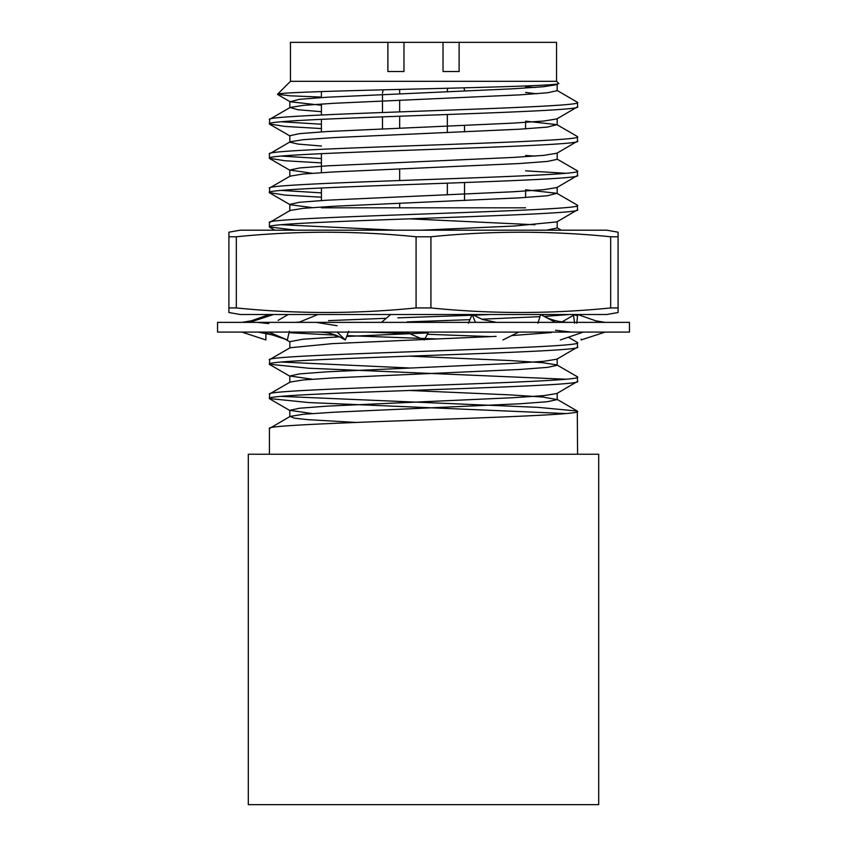 <?xml version="1.0" encoding="UTF-8"?>
<svg xmlns="http://www.w3.org/2000/svg" width="847" height="847" viewBox="0 0 847 847"><rect width="100%" height="100%" fill="white"/><g stroke="black" fill="none" stroke-linecap="round" stroke-linejoin="round"><path stroke-width="1.27" d="M228.902 307.937L228.902 312.511L240.252 314.512L606.748 314.512L618.098 312.511L618.098 232.194L606.748 230.193L240.252 230.193L228.902 232.194L228.902 307.937L236.324 307.937L236.324 236.768L228.902 236.768M236.324 236.768C296.238 230.733 356.163 230.733 416.078 236.768L416.078 307.937L430.922 307.937L430.922 236.768L416.078 236.768M430.922 236.768C490.837 230.733 550.762 230.733 610.676 236.768L610.676 307.937L618.098 307.937M618.098 236.768L610.676 236.768M610.676 307.937C550.762 313.972 490.837 313.972 430.922 307.937M416.078 307.937C356.163 313.972 296.238 313.972 236.324 307.937M217.552 332.098L629.448 332.098L629.448 322.368L217.552 322.368L217.552 332.098M600.195 322.368L577.665 314.512L576.807 323.215M269.462 315.857L269.335 314.512L251.358 320.78L241.946 322.368M595.642 320.78L605.054 322.368M317.985 314.512L298.758 322.368M273.57 314.512L249.463 322.368M574.287 314.798L577.538 315.857M537.951 323.215L540.598 314.512L555.505 322.368M496.596 322.368L482.494 319.488L472.15 314.512L475.453 322.368M390.668 314.512L381.468 322.368M337.17 332.098L345.311 339.943L348.72 331.241M340.208 337.18L345.311 339.943M268.838 332.098L287.355 339.943L289.356 331.241M241.946 332.098L265.873 339.943L265.926 332.659M266.583 333.083L286.561 339.605M331.929 333.909L337.942 336.905M573.43 314.512L574.584 323.215M605.118 332.098L581.127 339.943L581.116 339.096M583.297 332.098L560.365 339.943M518.724 332.098L502.938 339.943M472.15 314.512L468.433 323.215M428.635 332.098L424.22 339.943L406.115 332.098M399.519 89.422A6.162 6.162 0 0 1 399.657 90.735L399.657 93.17M463.796 87.834A6.162 6.162 0 0 1 464.527 90.735L464.177 90.735M447.862 88.247A6.162 6.162 0 0 0 447.343 90.735L447.343 91.857M321.405 128.564L284.963 126.436L269.431 123.958C260.018 118.22 586.897 112.513 577.569 106.796L577.538 102.339L556.871 90.322M321.405 146.012L297.985 144.075L289.812 142.158L289.812 135.721L299.594 133.625L327.408 131.518L513.155 123.122L543.753 121.036L556.881 118.919L577.569 106.796M269.431 123.958L269.695 119.3L290.129 107.474L297.932 109.75L321.405 111.688M269.431 119.607C260.04 113.879 586.897 108.183 577.569 102.445M577.569 454.246L577.305 411.06L538.205 407.365L281.426 396.375M269.431 454.246L269.431 428.529L290.129 416.406L294.301 418.164L307.503 419.625L356.015 422.431M269.431 428.529C260.04 422.801 586.897 417.105 577.569 411.367M565.574 413.537L308.774 402.558L269.431 398.556C260.018 392.828 586.897 387.121 577.569 381.394L577.305 376.735L556.871 364.909L542.662 362.696L509.333 360.515L409.313 356.132M289.801 416.766L289.801 410.319L299.584 408.222L327.461 406.105L513.123 397.709L543.753 395.634L556.871 393.516L577.569 381.394M269.431 398.556L269.695 393.897L290.129 382.071L303.3 379.954L333.951 377.878L519.719 369.472L547.469 367.365L557.188 365.269L557.188 358.842M269.431 394.204C260.04 388.477 586.897 382.77 577.569 377.042M565.552 379.212L308.742 368.233L269.431 364.231C260.018 358.503 586.897 352.786 577.569 347.069L577.305 342.4L568.337 337.212M289.812 382.442L289.812 375.994L299.542 373.898L327.323 371.791L513.166 363.384L543.774 361.309L556.881 359.192L577.569 347.069M269.431 364.231L269.695 359.573L290.129 347.746L332.5 343.628L424.421 339.499M269.431 359.88C260.04 354.152 586.897 348.456 577.569 342.707M407.132 321.892L469.979 319.658M481.858 319.203L539.963 316.651M544.219 316.418L569.406 314.512M294.65 322.368L299.489 322.061M328.53 320.621L386.243 318.292M397.825 317.869L471.843 315.243M473.473 315.179L490.402 314.512M295.783 230.193L269.431 226.932C260.018 221.194 586.897 215.498 577.569 209.77L577.305 205.112L556.871 193.285L547.416 195.752L519.613 197.849L333.909 206.255L303.279 208.33L290.129 210.448L269.431 222.581C260.04 216.853 586.897 211.157 577.569 205.419M421.573 230.193L514.108 226.043L556.871 221.903L577.569 209.77M269.431 226.932L269.431 222.581M321.405 197.213L284.963 195.085L269.431 192.608C260.018 186.88 586.897 181.173 577.569 175.445L577.305 170.787L556.881 158.971M289.812 210.818L289.812 204.371L299.531 202.274L327.281 200.178L512.964 191.782L543.679 189.696L556.871 187.568L577.569 175.445M269.431 192.608L269.695 187.949L290.129 176.123L303.279 174.006L333.887 171.93L519.465 163.535L547.395 161.428L557.199 159.331L557.199 152.884M269.431 188.256C260.04 182.529 586.897 176.832 577.569 171.094M321.405 162.889L284.973 160.761L269.431 158.283C260.018 152.555 586.897 146.849 577.569 141.121L577.305 136.462L556.871 124.636L547.458 127.092L519.709 129.199L334.014 137.595L303.311 139.681L290.129 141.798L269.431 153.932C260.04 148.204 586.897 142.508 577.569 136.769M289.812 176.483L289.812 170.046L299.605 167.95L327.365 165.843L512.911 157.447L543.689 155.372L556.881 153.243L577.569 141.121M269.431 158.283L269.431 153.932M409.292 367.979L281.416 362.05M437.666 338.969L425.014 338.535M424.845 338.525L346.974 335.624M335.687 335.147L289.007 332.702M490.985 336.619L427.417 334.269M410.202 333.676L367.164 332.098M395.602 230.193L281.426 224.751M321.405 192.872L281.437 190.427M565.563 173.264L525.595 170.829M321.405 158.548L281.426 156.102M321.405 124.223L281.426 121.777M558.639 83.398L556.543 81.312L290.457 81.312L277.488 94.282C277.34 92.535 343.956 90.756 419.127 88.946C494.203 87.146 562.419 85.282 558.639 83.398L556.871 84.594L543.721 86.712L513.007 88.797L327.355 97.204L299.531 99.3L290.129 101.756L321.405 105.25M556.543 81.312L556.543 42.35L459.116 42.35L459.116 71.54L443.023 71.54L443.023 42.35L403.977 42.35L403.977 71.54L387.884 71.54L387.884 42.35L290.457 42.35L290.457 81.312M525.595 122.413L525.595 128.85M525.595 191.062L525.595 197.499M321.405 91.582L321.405 97.553M321.405 103.99L321.405 115.001M321.405 119.342L321.405 131.878M321.405 153.667L321.405 172.64M321.405 187.992L321.405 200.527M459.116 42.35L443.023 42.35M403.977 42.35L387.884 42.35M464.527 200.538L464.527 182.56M464.527 131.888L464.527 125.451M447.343 194.831L447.343 183.196M447.343 132.63L447.343 114.546M399.657 207.822L399.657 203.195M399.657 180.506L399.657 168.871M399.657 128.098L399.657 116.198M399.657 111.857L399.657 100.221M382.473 128.839L382.473 116.833M382.473 112.482L382.473 94.504M321.405 207.822L525.595 207.822M598.702 804.65L248.298 804.65L248.298 454.246L598.702 454.246L598.702 804.65M289.812 170.046L312.098 173.264M269.695 192.915L290.129 204.73L312.098 207.589M426.93 332.956L346.656 336.45M339.499 336.82L302.866 339.234L289.822 341.669L289.812 348.117M289.812 375.994L312.12 379.212M289.801 410.319L312.109 413.537M321.405 97.098L290.045 95.806L277.488 94.282M536.659 93.763L525.595 92.45M525.595 86.828L534.891 87.453M557.188 84.234L557.188 90.682L547.427 92.778L519.56 94.885L333.877 103.281L303.237 105.367L290.129 107.474M525.595 121.153L556.871 124.636M525.595 155.477L534.902 156.102M525.595 189.802L556.871 193.285M409.334 218.833L534.912 224.751M557.188 221.533L557.188 227.981L546.368 230.193M409.419 321.807L423.489 322.368M551.312 332.564L511.704 335.581M496.12 336.375L424.474 339.499M409.366 390.456L509.502 394.85L542.683 397.021L557.188 399.604L547.448 401.7L519.635 403.797L333.993 412.203L303.279 414.278L290.129 416.406M316.058 322.368L337.17 325.735M257.234 322.368L268.838 323.586M543.88 316.249C551.884 320.346 560.566 322.389 569.936 322.368M318.048 332.098C326.317 332.098 333.697 333.792 340.208 337.191M258.24 332.098L278.377 336.143M242.528 332.289L241.882 332.098M555.505 330.256L571.376 332.098M383.151 89.835L382.473 93.17M290.129 101.756L277.562 94.483M290.129 136.081L269.695 124.265M290.129 170.406L269.706 158.59M274.799 230.193L269.695 227.24M562.059 321.871L574.774 314.512M289.812 341.849L284.243 338.631M290.129 376.354L269.695 364.538M290.119 410.679L269.706 398.863M289.812 107.834L289.812 101.396M557.188 125.007L557.188 118.569M557.188 193.645L557.188 187.208M557.188 399.604L557.188 393.156M577.305 411.06L556.871 399.233M278.134 320.367L288.245 314.512M561.317 230.193L557.188 227.801"/></g></svg>

